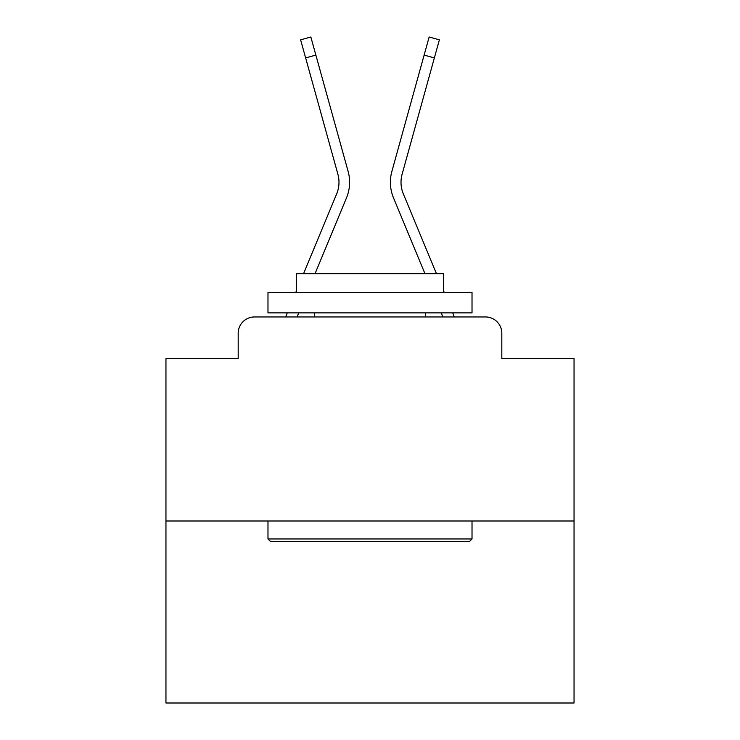 <?xml version="1.0" encoding="UTF-8"?>
<svg xmlns="http://www.w3.org/2000/svg" width="740" height="740" viewBox="0 0 740 740"><rect width="100%" height="100%" fill="white"/><g stroke="black" fill="none" stroke-linecap="round" stroke-linejoin="round"><path stroke-width="1.11" d="M238.188 333.268L238.188 358.576L238.188 333.268A16.326 16.326 0 0 1 254.514 316.951L285.733 316.951A51.421 51.421 0 0 1 287 313.566L287.296 312.872M574.046 520.997L165.954 520.997L165.954 703L574.046 703L574.046 358.576L501.812 358.576L501.812 333.268A16.326 16.326 0 0 0 485.486 316.951L254.514 316.951M165.954 520.997L165.954 358.576L238.188 358.576M298.784 312.872L297.091 316.951L298.784 312.872L297.091 316.951L298.784 312.872L297.091 316.951L298.784 312.872L297.091 316.951L298.784 312.872L297.091 316.951L298.784 312.872L297.091 316.951L298.784 312.872L297.091 316.951L298.784 312.872L297.091 316.951L298.784 312.872L297.091 316.951L298.784 312.872L297.091 316.951L298.784 312.872L297.091 316.951L298.784 312.872L297.091 316.951L298.784 312.872L297.091 316.951L298.784 312.872L297.091 316.951L298.784 312.872L297.091 316.951L298.784 312.872L297.091 316.951L298.784 312.872L297.091 316.951L306.341 316.951M433.659 316.951L442.909 316.951L441.216 312.872M452.704 312.872L453 313.566A51.421 51.421 0 0 1 454.268 316.951L485.486 316.951M501.812 358.576L501.812 333.268M315.036 273.689L346.477 197.922A40.811 40.811 0 0 0 348.115 171.375L315.869 55.093L305.639 57.923L300.625 39.84L310.846 37L315.869 55.093M436.452 273.689L403.319 193.852A30.201 30.201 0 0 1 402.116 174.205L434.361 57.923L424.131 55.093L429.154 37L439.375 39.84L434.361 57.923M424.964 273.689L393.523 197.922A40.811 40.811 0 0 1 391.886 171.375L424.131 55.093M303.548 273.689L336.682 193.852A30.201 30.201 0 0 0 337.884 174.205L305.639 57.923M336.682 193.852A30.201 30.201 0 0 0 337.884 174.205A30.201 30.201 0 0 1 336.682 193.852A30.201 30.201 0 0 0 337.884 174.205A30.201 30.201 0 0 1 336.682 193.852A30.201 30.201 0 0 0 337.884 174.205A30.201 30.201 0 0 1 336.682 193.852A30.201 30.201 0 0 0 337.884 174.205A30.201 30.201 0 0 1 336.682 193.852A30.201 30.201 0 0 0 337.884 174.205A30.201 30.201 0 0 1 336.682 193.852A30.201 30.201 0 0 0 337.884 174.205A30.201 30.201 0 0 1 336.682 193.852A30.201 30.201 0 0 0 337.884 174.205A30.201 30.201 0 0 1 336.682 193.852A30.201 30.201 0 0 0 337.884 174.205A30.201 30.201 0 0 1 336.682 193.852A30.201 30.201 0 0 0 337.884 174.205A30.201 30.201 0 0 1 336.682 193.852A30.201 30.201 0 0 0 337.884 174.205A30.201 30.201 0 0 1 336.682 193.852A30.201 30.201 0 0 0 337.884 174.205M403.319 193.852A30.201 30.201 0 0 1 402.116 174.205A30.201 30.201 0 0 0 403.319 193.852A30.201 30.201 0 0 1 402.116 174.205A30.201 30.201 0 0 0 403.319 193.852A30.201 30.201 0 0 1 402.116 174.205A30.201 30.201 0 0 0 403.319 193.852A30.201 30.201 0 0 1 402.116 174.205A30.201 30.201 0 0 0 403.319 193.852A30.201 30.201 0 0 1 402.116 174.205A30.201 30.201 0 0 0 403.319 193.852A30.201 30.201 0 0 1 402.116 174.205A30.201 30.201 0 0 0 403.319 193.852A30.201 30.201 0 0 1 402.116 174.205A30.201 30.201 0 0 0 403.319 193.852A30.201 30.201 0 0 1 402.116 174.205A30.201 30.201 0 0 0 403.319 193.852A30.201 30.201 0 0 1 402.116 174.205A30.201 30.201 0 0 0 403.319 193.852A30.201 30.201 0 0 1 402.116 174.205A30.201 30.201 0 0 0 403.319 193.852A30.201 30.201 0 0 1 402.116 174.205A30.201 30.201 0 0 0 403.319 193.852A30.201 30.201 0 0 1 402.116 174.205A30.201 30.201 0 0 0 403.319 193.852A30.201 30.201 0 0 1 402.116 174.205A30.201 30.201 0 0 0 403.319 193.852A30.201 30.201 0 0 1 402.116 174.205A30.201 30.201 0 0 0 403.319 193.852A30.201 30.201 0 0 1 402.116 174.205A30.201 30.201 0 0 0 403.319 193.852A30.201 30.201 0 0 1 402.116 174.205A30.201 30.201 0 0 0 403.319 193.852M469.576 541.393L270.424 541.393L267.982 538.951L472.018 538.951L469.576 541.393M267.982 292.466L472.018 292.466L472.018 312.872L267.982 312.872L267.982 292.466M443.454 292.466L443.454 273.689L296.546 273.689L296.546 292.466M267.982 520.997L267.982 538.951M472.018 520.997L472.018 538.951M314.5 312.872L314.5 316.951M425.5 312.872L425.5 316.951M295.76 292.466L296.546 290.57M444.24 292.466L443.454 290.57"/></g></svg>
